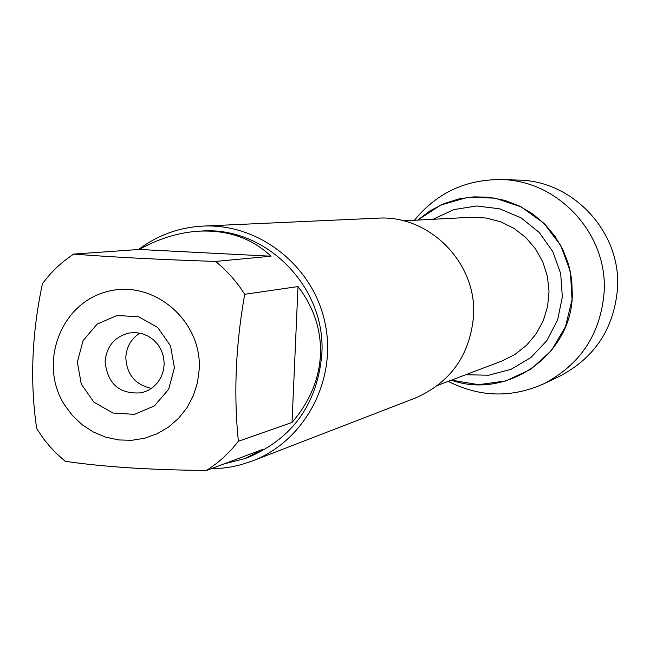<?xml version="1.0" encoding="UTF-8"?>
<svg xmlns="http://www.w3.org/2000/svg" width="650" height="650" viewBox="0 0 650 650"><rect width="100%" height="100%" fill="white"/><g stroke="black" fill="none" stroke-linecap="round" stroke-linejoin="round"><path stroke-width="0.97" d="M252.273 461.021L415.155 398.117C450.45 382.639 469.909 355.339 473.525 316.209C477.287 263.112 429.333 214.484 377.382 218.189L202.963 226.094C259.163 223.259 313.316 265.98 325.065 323.107C337.277 380.128 304.874 441.017 252.273 461.021L240.857 464.758L232.074 466.765L223.178 468.073L211.201 468.723M451.36 380.161L478.514 384.67L505.789 380.957L530.79 369.298L551.306 350.683L565.484 326.739L572.049 299.569L570.391 271.602L560.666 245.334L543.733 223.104L521.113 206.879L494.853 198.079L467.269 197.462L440.798 205.026L417.755 220.082L430.154 210.771L443.918 203.669L458.697 198.981L474.053 196.844L489.588 197.316L504.847 200.403L519.407 206.026L532.854 214.021L544.814 224.177L554.946 236.202L562.957 249.771L568.612 264.493L571.764 279.955L572.309 295.717C571.155 355.404 506.48 400.026 451.36 380.161M138.499 249.511C157.625 235.186 179.107 227.378 202.963 226.094M139.864 333.117C131.227 338.683 126.547 346.71 125.808 357.216C126.571 374.376 135.127 384.776 151.466 388.408M105.081 361.376C107.486 384.223 119.771 394.68 141.944 392.746L147.997 390.488L153.416 386.921L157.942 382.208L161.346 376.569L163.475 370.289L164.222 363.667L163.548 357.004L161.493 350.642L158.145 344.874L153.668 339.983L148.281 336.196L142.244 333.694L135.85 332.605L129.391 332.971C114.822 336.546 106.722 346.011 105.081 361.376M77.366 362.123L83.029 340.738L97.142 324.098L116.968 315.518L138.58 316.713L157.698 327.486L170.503 345.719L174.419 367.778L168.667 389.261L154.424 405.884L134.526 414.359L112.954 413.034L93.957 402.212L81.266 384.053L77.366 362.123M199.241 369.224C202.028 319.881 152.433 278.606 106.681 291.728C60.596 303.469 38.293 363.415 64.342 404.633L72.386 415.496L82.168 424.726L93.381 432.023L105.649 437.149L118.601 439.936L131.796 440.294L144.82 438.198L157.243 433.704L168.659 426.961L178.693 418.186L187.013 407.664L193.334 395.728L197.462 382.777L199.241 369.224M271.026 256.206C251.924 238.306 228.085 229.954 199.509 231.148C179.164 232.302 159.063 238.404 139.214 249.462L271.026 256.206L215.597 261.43C160.014 259.602 112.669 257.156 73.564 254.093L63.692 261.316L56.777 267.377L50.326 273.951L42.51 283.457C31.769 333.548 29.835 381.948 36.701 428.651L43.712 438.969L49.587 446.217L55.965 453.017L65.187 461.297C104.049 466.976 151.214 470.015 206.684 470.421L216.718 463.304L223.771 457.299L232.448 448.468L238.371 441.269C233.553 394.111 235.666 345.118 244.709 294.287L239.428 286.406L231.53 276.559L222.731 267.564L215.597 261.43M139.214 249.462L73.564 254.093M224.185 463.856L244.944 458.591L262.616 449.434L206.684 470.421M292.029 422.443C309.676 401.887 319.158 379.283 320.466 354.64C321.352 329.997 313.869 307.304 298.001 286.561L292.029 422.443L238.371 441.269M298.001 286.561L244.709 294.287M199.509 231.148L201.256 231.059C265.996 225.956 326.422 287.276 321.823 354.291C317.338 403.756 292.971 438.051 248.722 457.161L244.944 458.591M414.416 220.252C436.67 193.074 465.384 179.522 500.549 179.579C558.114 179.888 608.221 234.227 604.102 292.533C600.446 334.36 580.231 364.829 543.449 383.947C511.274 398.141 479.538 397.272 448.232 381.339M500.549 179.579L517.904 180.074C573.292 180.375 621.473 232.594 617.5 288.624C613.974 328.827 594.523 358.126 559.138 376.512L543.449 383.947M437.978 385.223L501.548 361.181L514.824 354.534L526.508 345.321L536.12 333.905L543.254 320.743L547.617 306.377L549.031 291.403L547.43 276.429L542.872 262.072L535.559 248.926L525.785 237.526L513.963 228.345L500.573 221.756L486.168 218.018L471.339 217.279L403.463 220.829M433.054 219.278L453.952 209.568L476.743 205.985L499.696 208.812L521.072 217.872L539.24 232.489L552.801 251.558L560.698 273.642L562.339 297.034L557.602 319.946L546.845 340.632L530.912 357.524L511.038 369.346L488.727 375.221L465.684 374.741"/></g></svg>
